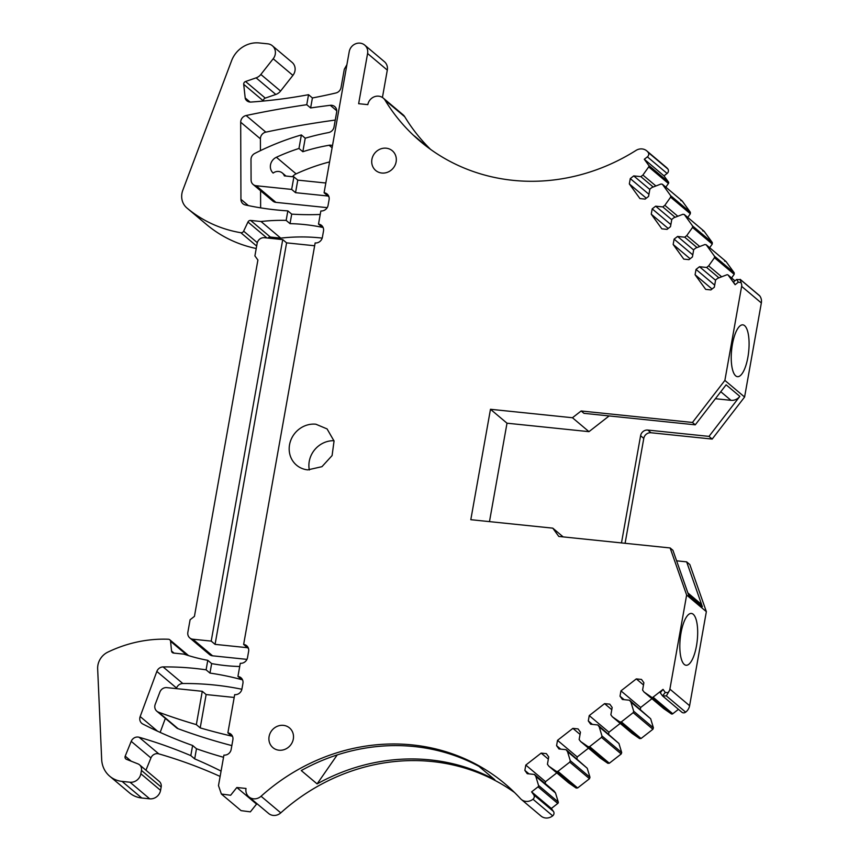 <?xml version="1.0" encoding="UTF-8"?>
<svg xmlns="http://www.w3.org/2000/svg" width="859" height="859" viewBox="0 0 859 859"><rect width="100%" height="100%" fill="white"/><g stroke="black" fill="none" stroke-linecap="round" stroke-linejoin="round"><path stroke-width="1.29" d="M301.369 134.938A260.481 240.069 -49.9 0 0 254.779 153.439A6.507 6.002 -49.9 0 0 250.989 159.559L251.086 180.014A6.507 6.002 -49.9 0 0 256.186 185.748L291.663 189.42L293.907 176.868L284.35 175.88A7.817 7.205 -49.9 0 0 282.364 173.013A7.817 7.205 -49.9 0 0 273.151 173.078A9.771 8.998 -49.9 0 1 276.394 157.261A195.358 180.046 -49.9 0 1 298.964 148.467L301.369 134.938L305.235 138.192A260.481 240.069 -49.9 0 1 328.578 132.565A6.507 6.002 -49.9 0 0 334.022 127.003L336.653 112.196A6.507 6.002 -49.9 0 0 330.275 105.303A984.747 907.576 -49.9 0 0 310.625 107.955L306.76 104.701A984.747 907.576 -49.9 0 0 246.114 115.525A6.507 6.002 -49.9 0 0 240.692 122.225L240.939 199.32A6.507 6.002 -49.9 0 0 245.384 204.968A306.438 282.418 -49.9 0 0 287.84 210.885L286.154 220.387A195.358 180.046 -49.9 0 0 261.029 221.515L250.635 220.441A2.609 2.405 -49.9 0 0 247.961 222.019L243.645 231.157A2.609 2.405 -49.9 0 1 240.821 232.714A130.235 120.035 -49.9 0 1 186.951 208.028A16.933 15.602 -49.9 0 1 186.929 208.007A16.933 15.602 -49.9 0 1 182.784 190.311L231.576 60.742A26.049 24.009 -49.9 0 1 259.193 42.95L267.761 43.83A9.771 8.998 -49.9 0 1 272.378 45.774A9.771 8.998 -49.9 0 1 273.194 58.766L260.857 74.454A9.771 8.998 -49.9 0 1 256.111 77.858L245.556 81.498A2.609 2.405 -49.9 0 0 243.709 84.354L245.191 97.947A3.908 3.597 -49.9 0 0 245.695 99.429A6.507 6.002 -49.9 0 0 250.957 102.06A520.962 480.127 -49.9 0 0 308.542 94.694L306.76 104.701M305.235 138.192L302.83 151.721A195.358 180.046 -49.9 0 1 329.104 145.257L332.1 147.78M332.487 145.643A6.507 6.002 -49.9 0 0 329.104 145.257M346.907 64.672L344.298 69.289L341.055 87.478A6.507 6.002 -49.9 0 1 335.88 92.987A520.962 480.127 -49.9 0 1 312.408 97.947L310.625 107.955M364.699 45.087L384.413 61.687A9.771 8.998 -49.9 0 1 387.302 70.105L367.588 53.505A9.771 8.998 -49.9 0 0 364.699 45.087A9.771 8.998 -49.9 0 0 350.408 48.372A9.771 8.998 -49.9 0 0 349.237 51.604L324.09 192.76L327.955 196.013L295.539 192.674L297.772 180.122L324.068 182.838A6.507 6.002 -49.9 0 0 325.872 182.763M387.302 70.105L382.427 97.475M367.588 53.505L358.643 103.692L367.824 104.637A9.771 8.998 -49.9 0 1 374.019 96.895A9.771 8.998 -49.9 0 1 383.286 98.119A9.771 8.998 -49.9 0 1 385.047 100.17A196.013 180.648 -49.9 0 0 420.352 141.434A196.013 180.648 -49.9 0 0 636.004 150.432A9.771 8.998 -49.9 0 1 646.752 150.873A9.771 8.998 -49.9 0 1 648.191 152.44A3.253 2.996 -49.9 0 1 647.385 156.853L644.293 159.259L648.749 165.411A1.299 1.203 130.1 0 1 648.706 166.893L642.908 175.043L655.889 185.973M625.094 543.296L643.778 438.401A6.507 6.002 130.1 0 1 651.015 432.753L712.186 439.078L708.997 436.383L647.826 430.069A6.507 6.002 130.1 0 0 640.589 435.717L621.486 542.92M715.397 398.716L730.988 400.326A9.771 8.998 -49.9 0 0 739.835 396.364L708.997 436.383M761.342 302.959L741.628 286.348A9.771 8.998 -49.9 0 0 741.682 286.004A9.771 8.998 -49.9 0 0 741.779 285.038L740.136 279.304L759.345 295.475A3.253 2.996 -49.9 0 1 759.785 295.947A9.771 8.998 -49.9 0 1 761.342 302.959L744.592 397.019L712.186 439.078M744.592 397.019L724.878 380.408L692.461 422.467L695.264 424.829L726.113 384.811L739.835 396.364M741.628 286.348L724.878 380.408M732.534 369.671A26.049 8.569 -84.1 0 1 733.124 340.819A26.049 8.569 -84.1 0 1 742.831 324.852A26.049 8.569 -84.1 0 1 747.792 331.864A26.049 8.569 -84.1 0 1 747.19 360.716A26.049 8.569 -84.1 0 1 737.484 376.671A26.049 8.569 -84.1 0 1 732.534 369.671M759.785 295.947L740.501 279.701L736.678 279.465A3.253 2.996 -49.9 0 0 736.539 279.572L733.446 281.977L735.121 284.716L728.217 275.181A1.299 1.203 130.1 0 0 728.035 274.977L734.95 280.807M646.279 198.204L629.325 183.923L639.934 198.569L645.12 199.105L648.577 196.41L649.876 189.087L651.927 187.498L661.086 183.987L662.461 184.363L670.664 195.691L670.632 197.173L664.834 205.322L662.783 206.912L655.642 206.181L652.196 208.866L651.251 214.192L661.849 228.838L667.046 229.374L670.492 226.679L671.802 219.367L673.843 217.767L683.002 214.256L684.387 214.632L692.579 225.96L692.547 227.442L686.749 235.591L684.709 237.191L677.568 236.45L674.111 239.146L673.166 244.471L683.775 259.117L688.961 259.654L692.418 256.959L693.718 249.636L695.769 248.047L704.928 244.525L706.302 244.912L714.505 256.229L714.473 257.711L708.664 265.861L706.624 267.46L699.484 266.719L696.037 269.415L695.081 274.74L705.69 289.386L710.876 289.923L714.334 287.228L715.633 279.916L717.684 278.316L726.843 274.805A1.299 1.203 130.1 0 1 728.035 274.977M695.081 274.74L712.047 289.021M731.589 277.972L734.187 274.311L734.22 272.84L726.016 261.512L724.642 261.136M708.664 265.861L721.646 276.791M706.13 244.718L726.016 261.512L706.13 244.718M673.166 244.471L690.121 258.742M709.663 247.703L712.261 244.042L712.304 242.56L704.101 231.232L702.716 230.856M686.749 235.591L699.731 246.522M684.215 214.449L704.101 231.232L684.215 214.449M651.251 214.192L668.205 228.473M687.748 217.424L690.346 213.773L690.378 212.291L682.186 200.963L680.8 200.587M664.834 205.322L677.815 216.253M662.289 184.18L682.186 200.963L662.289 184.18M653.184 187.015L640.868 176.643L642.908 175.043M665.822 187.155L668.431 183.493L648.706 166.893M647.385 156.853L667.099 173.454L664.007 175.87L668.463 182.022A1.299 1.203 130.1 0 1 668.431 183.493M664.007 175.87L644.293 159.259M667.099 173.454A3.253 2.996 -49.9 0 0 667.905 169.051A9.771 8.998 -49.9 0 0 666.466 167.484L646.752 150.873M383.286 98.119L403 114.719A9.771 8.998 -49.9 0 1 404.761 116.77A196.013 180.648 -49.9 0 0 430.531 149.348M428.77 148.07L414.317 135.894A196.013 180.648 -49.9 0 0 421.318 142.24M248.509 648.566L243.634 644.454L315.146 242.947A6.507 6.002 -49.9 0 0 322.383 237.309L323.499 231.039A6.507 6.002 -49.9 0 0 319.129 224.231A195.358 180.057 -49.9 0 0 318.506 224.102L320.837 211.013A306.427 282.418 -49.9 0 0 321.824 210.96A6.507 6.002 -49.9 0 0 328.084 205.29L329.094 199.664A6.507 6.002 -49.9 0 0 324.09 192.76M282.729 239.607L264.379 237.707A6.507 6.002 -49.9 0 0 257.142 243.355L254.908 255.896L257.904 260.041L194.435 616.375L190.097 619.758L187.853 632.31A6.507 6.002 -49.9 0 0 192.856 639.214L211.207 641.104L282.729 239.607L286.595 242.861L314.652 245.76M239.704 666.509A195.358 180.046 -49.9 0 1 211.647 663.588L209.961 673.08A306.438 282.418 -49.9 0 1 241.808 679.662L237.943 676.409L240.273 663.309A195.358 180.046 -49.9 0 0 240.917 663.309A6.507 6.002 -49.9 0 0 247.51 657.64L248.627 651.358A6.507 6.002 -49.9 0 0 243.634 644.454M211.647 663.588L207.781 660.324L206.096 669.827A306.438 282.418 -49.9 0 0 163.092 666.917A6.507 6.002 -49.9 0 0 156.843 671.437L140.167 716.556A6.507 6.002 -49.9 0 0 142.819 724.019A466.77 430.187 -49.9 0 0 192.62 745.483L190.816 755.619A520.962 480.127 -49.9 0 0 139.072 737.247A6.507 6.002 -49.9 0 0 131.212 741.338L125.21 756.145A2.609 2.405 -49.9 0 0 126.434 759.302L137.998 763.898A6.518 6.002 -49.9 0 1 141.456 770.426L140.855 773.766A9.771 8.998 -49.9 0 1 130.01 782.227L122.053 781.4A26.049 24.009 -49.9 0 1 109.748 776.235A26.049 24.009 -49.9 0 1 101.673 759.453L97.658 668.871A16.933 15.602 -49.9 0 1 107.847 652.121A130.235 120.035 -49.9 0 1 168.396 639.246A2.609 2.405 -49.9 0 1 170.576 641.319L171.542 651.004A2.609 2.405 -49.9 0 0 173.572 653.065L183.966 654.139A195.358 180.046 -49.9 0 0 207.781 660.324M109.748 776.235L129.462 792.836A26.049 24.009 -49.9 0 0 141.767 798.011L149.724 798.827A9.771 8.998 -49.9 0 0 160.569 790.366L140.855 773.766M139.523 764.811L159.248 781.411A6.518 6.002 -49.9 0 1 161.17 787.027L160.569 790.366M145.944 770.222L150.926 757.949L131.212 741.338M220.119 776.429A520.962 480.127 -49.9 0 0 158.786 753.858A6.507 6.002 -49.9 0 0 150.926 757.949M221.074 771.103A520.962 480.127 -49.9 0 0 194.682 758.873L190.816 755.619M514.552 792.513A196.013 180.648 -49.9 0 0 280.775 812.861A9.771 8.998 -49.9 0 1 268.62 813.473L248.895 796.873A9.771 8.998 -49.9 0 1 246.018 788.455L236.837 787.51L256.551 804.11L257.625 804.217M248.895 796.873A9.771 8.998 -49.9 0 0 261.061 796.25A196.013 180.648 -49.9 0 1 505.017 783.827A196.013 180.648 -49.9 0 1 520.533 798.709A9.771 8.998 -49.9 0 0 521.306 799.45A9.771 8.998 -49.9 0 0 532.977 799.235A3.253 2.996 -49.9 0 0 533.74 794.822L531.603 791.869L551.328 808.469L553.454 811.422L533.74 794.822M317.111 783.902L301.262 770.555A196.013 180.648 -49.9 0 1 478.935 766.368L494.784 779.714A196.013 180.648 -49.9 0 0 317.111 783.902L337.211 754.932M521.306 799.45L541.02 816.05A9.771 8.998 -49.9 0 0 552.691 815.835A3.253 2.996 -49.9 0 0 553.454 811.422M528.983 773.873L524.86 770.394L527.243 773.691L534.384 774.431L554.098 791.032L555.515 792.986L558.253 802.016A1.299 1.203 -49.9 0 1 557.77 803.444L551.328 808.469M531.603 791.869L538.056 786.844A1.299 1.203 -49.9 0 0 538.539 785.416L535.801 776.375L555.515 792.986M534.384 774.431L535.801 776.375M567.52 751.646L587.234 768.247L566.102 749.692L567.52 751.646L570.258 760.677L569.764 762.116L557.899 771.361L556.439 771.446L548.847 766.207L547.43 764.252L548.729 756.929L546.345 753.633L541.159 753.107L548.343 759.152M548.847 766.207L568.561 782.807L576.153 788.047L577.624 787.971L589.489 778.716L589.972 777.277L587.234 768.247M576.915 758.798L577.237 756.94L557.523 740.34L556.578 745.655L558.962 748.951L566.102 749.692M556.578 745.655L560.702 749.134M599.228 726.907L618.952 743.518L597.821 724.953L599.228 726.907L601.966 735.948L601.483 737.376L589.618 746.632L588.157 746.718L580.555 741.467L579.149 739.524L580.448 732.201L578.064 728.904L572.878 728.368L580.05 734.413M580.555 741.467L600.28 758.078L607.871 763.318L609.332 763.232L621.207 753.977L621.691 752.548L618.952 743.518M608.634 734.058L608.956 732.201L589.242 715.601L588.297 720.926L590.681 724.223L597.821 724.953M588.297 720.926L592.42 724.405M630.946 702.179L650.671 718.779L629.54 700.225L630.946 702.179L633.684 711.209L633.201 712.648L621.336 721.893L619.876 721.979L612.274 716.739L610.867 714.785L612.166 707.462L609.783 704.165L604.586 703.639L611.769 709.684M612.274 716.739L631.999 733.339L639.59 738.579L641.05 738.504L652.915 729.248L653.409 727.809L650.671 718.779M640.342 709.33L640.674 707.472L620.96 690.872L620.015 696.187L622.399 699.484L629.54 700.225M620.015 696.187L624.139 699.666M678.438 709.341L672.769 713.765A1.299 1.203 -49.9 0 1 671.308 713.85L663.717 708.611L643.992 692L642.586 690.056L643.885 682.733L641.501 679.437L636.304 678.9L643.488 684.945M643.992 692L651.594 697.25A1.299 1.203 -49.9 0 0 653.055 697.164L663.041 689.369L660.27 692.784L662.407 695.736A3.253 2.996 -49.9 0 0 662.514 695.865L681.81 712.186A3.253 2.996 -49.9 0 0 685.654 712.154A9.771 8.998 -49.9 0 0 689.605 705.711L669.891 689.111A9.771 8.998 -49.9 0 1 669.816 689.466A9.771 8.998 -49.9 0 1 669.569 690.411L666.359 695.919L662.514 695.865L665.274 692.461L663.041 689.369M689.605 705.711L706.356 611.651L686.642 595.051L669.891 689.111M688.972 614.206A26.049 8.569 -84.1 0 1 691.431 613.444A26.049 8.569 -84.1 0 1 697.562 636.605A26.049 8.569 -84.1 0 1 688.542 664.49A26.049 8.569 -84.1 0 1 686.083 665.263A26.049 8.569 -84.1 0 1 679.941 642.092A26.049 8.569 -84.1 0 1 688.972 614.206M706.356 611.651L689.831 564.546L686.642 561.861L702.372 606.69A9.771 8.998 130.1 0 0 699.849 603.018L687.876 592.935M686.642 595.051L670.117 547.945L672.919 550.297L688.65 595.126L702.372 606.69M676.613 560.82L686.642 561.861M234.196 697.454L206.139 694.555L202.273 691.302L166.786 687.63A6.507 6.002 -49.9 0 0 159.892 692.053L155.211 704.348A6.507 6.002 -49.9 0 0 158.464 712.143A651.197 600.162 -49.9 0 0 196.335 724.631L200.201 727.895A651.197 600.162 -49.9 0 0 231.747 736.12L227.882 732.867A651.197 600.162 -49.9 0 0 228.591 733.028A6.507 6.002 -49.9 0 1 232.875 739.814L231.157 749.456A6.507 6.002 -49.9 0 1 223.92 755.104L218.487 785.609L221.375 794.027L230.642 795.251L236.837 787.51M156.8 711.188L176.514 727.788A6.507 6.002 -49.9 0 0 178.178 728.754A651.197 600.162 -49.9 0 0 231.844 745.601M192.62 745.483L196.486 748.747A466.77 430.187 -49.9 0 0 223.533 757.273M241.873 689.262A306.438 282.418 -49.9 0 0 182.806 683.517A6.507 6.002 -49.9 0 0 176.557 688.038L176.342 688.617M165.347 718.382L160.161 732.405M209.961 673.08L206.096 669.827M227.882 732.867L234.69 694.641A6.507 6.002 -49.9 0 0 241.927 689.004L242.925 683.388A6.507 6.002 -49.9 0 0 238.866 676.656A306.438 282.418 -49.9 0 0 237.943 676.409M315.876 424.217A23.708 21.851 -49.9 0 0 291.534 438.53A23.708 21.851 -49.9 0 0 296.548 465.181A23.708 21.851 -49.9 0 0 307.747 469.884L321.953 466.673L332.089 455.571L334.054 441.032L327.075 428.92L315.876 424.217M333.99 440.71A23.708 21.851 -49.9 0 0 309.337 469.991M283.416 725.361A12.896 11.886 -49.9 0 0 270.177 733.146A12.896 11.886 -49.9 0 0 272.904 747.641A12.896 11.886 -49.9 0 0 278.992 750.208A12.896 11.886 -49.9 0 0 292.232 742.412A12.896 11.886 -49.9 0 0 289.515 727.917A12.896 11.886 -49.9 0 0 283.416 725.361M386.228 148.199A12.896 11.886 -49.9 0 0 372.989 155.984A12.896 11.886 -49.9 0 0 375.705 170.479A12.896 11.886 -49.9 0 0 381.804 173.035A12.896 11.886 -49.9 0 0 395.043 165.25A12.896 11.886 -49.9 0 0 392.316 150.755A12.896 11.886 -49.9 0 0 386.228 148.199M692.461 422.467L581.135 410.978L583.937 413.329L695.264 424.829M741.779 285.038L741.092 282.59L738.353 282.192L735.121 284.716M318.506 224.102L322.372 227.356A195.358 180.046 -49.9 0 0 290.02 223.641L286.154 220.387M290.02 223.641L291.706 214.138A306.438 282.418 -49.9 0 0 320.224 214.471M211.207 641.104L215.072 644.368L286.595 242.861M196.486 748.747L194.682 758.873M669.569 690.411L668.055 692.633L665.274 692.461M581.135 410.978L572.448 417.742L588.973 431.658L609.138 415.939M588.973 431.658L507.003 423.197L490.478 409.281L572.448 417.742M507.003 423.197L489.48 521.617M490.478 409.281L470.807 519.695L552.788 528.156L563.16 536.896M552.788 528.156L558.779 536.446L670.117 547.945M291.663 189.42L295.539 192.674M293.907 176.868L297.772 180.122M202.273 691.302L196.335 724.631M206.139 694.555L200.201 727.895M247.499 647.707L215.072 644.368M291.706 214.138L287.84 210.885M640.674 707.472L651.938 698.689M620.96 690.872L636.304 678.9M608.956 732.201L620.219 723.428M589.242 715.601L604.586 703.639M577.237 756.94L588.501 748.157M557.523 740.34L572.878 728.368M524.86 770.394L525.805 765.068L541.159 753.107M525.805 765.068L545.529 781.669L556.782 772.896M545.197 783.526L545.529 781.669M221.375 794.027L241.089 810.638L250.356 811.852L256.551 804.11M189.785 637.926L209.499 654.526A6.507 6.002 -49.9 0 0 212.57 655.814L246.952 659.368M629.325 183.923L630.281 178.597L633.727 175.902L640.868 176.643M633.727 175.902L649.812 189.452M630.281 178.597L648.953 194.317M662.783 206.912L675.099 217.284M655.642 206.181L671.738 219.721M652.196 208.866L670.868 224.596M697.025 247.564L684.709 237.191M677.568 236.45L693.653 250.001M674.111 239.146L692.784 254.865M718.94 277.833L706.624 267.46M699.484 266.719L715.579 280.27M696.037 269.415L714.709 285.145M298.964 148.467L302.83 151.721M312.408 97.947L308.542 94.694M256.111 77.858L275.825 94.458L265.27 98.098A2.609 2.405 -49.9 0 0 263.434 100.954L263.445 101.04M322.189 238.104A195.358 180.046 -49.9 0 0 280.743 238.126L261.029 221.515M250.635 220.441L270.349 237.052L280.743 238.126M270.349 237.052A2.609 2.405 -49.9 0 0 268.008 238.083M206.632 224.596A16.933 15.602 -49.9 0 0 206.654 224.618A16.933 15.602 -49.9 0 0 206.675 224.628A130.235 120.035 -49.9 0 0 256.218 248.509M273.194 58.766L292.908 75.377A9.771 8.998 -49.9 0 0 292.092 62.374L272.378 45.774M292.908 75.377L280.571 91.054L260.857 74.454M275.825 94.458A9.771 8.998 -49.9 0 0 280.571 91.054M335.257 120.067A984.747 907.576 -49.9 0 0 265.828 132.136A6.507 6.002 -49.9 0 0 260.406 138.825L260.449 150.636M260.578 190.741L260.631 207.867M253.115 184.46L272.829 201.06A6.507 6.002 -49.9 0 0 275.9 202.359L327.193 207.653M329.588 161.911A195.358 180.046 -49.9 0 0 296.108 173.862A9.771 8.998 -49.9 0 0 292.425 176.718M651.015 432.753L647.826 430.069M734.928 280.829L728.217 275.181M714.473 257.711L734.187 274.311M714.505 256.229L734.22 272.84M692.547 227.442L712.261 244.042M692.579 225.96L712.304 242.56M670.632 197.173L690.346 213.773M670.664 195.691L690.378 212.291M648.749 165.411L668.463 182.022M667.905 169.051L648.191 152.44M404.761 116.77L385.047 100.17M328.965 196.872L327.955 196.013M323.177 227.635L319.129 224.231M174.044 653.119L171.542 651.004M186.972 655.127L170.576 641.319M141.767 798.011L122.053 781.4M149.724 798.827L130.01 782.227M161.17 787.027L141.456 770.426M131.202 761.192L125.21 756.145M158.786 753.858L139.072 737.247M280.775 812.861L261.061 796.25M552.691 815.835L532.977 799.235M557.77 803.444L538.056 786.844M558.253 802.016L538.539 785.416M556.439 771.446L576.153 788.047M557.899 771.361L577.624 787.971M569.764 762.116L589.489 778.716M570.258 760.677L589.972 777.277M588.157 746.718L607.871 763.318M589.618 746.632L609.332 763.232M601.483 737.376L621.207 753.977M601.966 735.948L621.691 752.548M619.876 721.979L639.59 738.579M621.336 721.893L641.05 738.504M633.201 712.648L652.915 729.248M633.684 711.209L653.409 727.809M671.308 713.85L651.594 697.25M672.769 713.765L653.055 697.164M685.654 712.154L666.359 695.919M643.778 438.401L640.589 435.717M178.178 728.754L158.464 712.143M232.51 736.335L228.591 733.028M157.584 731.224L140.167 716.556M176.557 688.038L156.843 671.437M182.806 683.517L163.092 666.917M242.463 679.684L238.866 676.656M730.988 400.326L720.776 391.725M736.678 279.465L738.353 282.192M192.856 639.214L212.57 655.814M248.348 101.663L245.695 99.429M250.076 102.06L245.191 97.947M263.434 100.954L243.709 84.354M265.27 98.098L245.556 81.498M206.675 224.628L186.951 208.028M256.658 246.061L240.821 232.714M257.303 242.667L243.645 231.157M266.902 237.964L247.961 222.019M248.401 205.612L240.939 199.32M260.406 138.825L240.692 122.225M246.114 115.525L265.828 132.136M330.275 105.303L336.749 110.757M256.186 185.748L275.9 202.359M276.394 157.261L296.108 173.862M188.615 655.642L169.781 639.772M206.654 224.618L186.929 208.007M285.972 176.052L282.364 173.013"/></g></svg>
